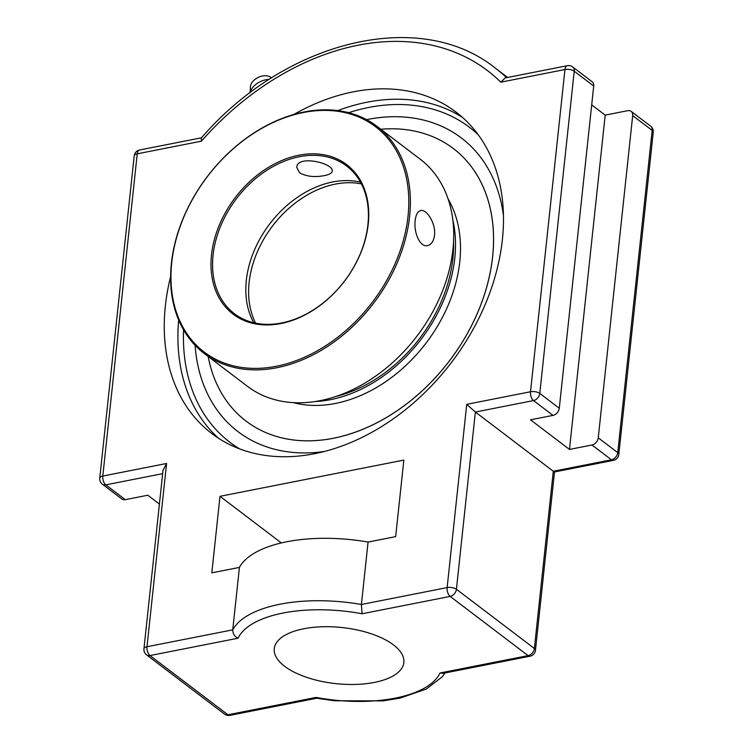 <?xml version="1.0" encoding="UTF-8"?>
<svg xmlns="http://www.w3.org/2000/svg" width="753" height="753" viewBox="0 0 753 753"><rect width="100%" height="100%" fill="white"/><g stroke="black" fill="none" stroke-linecap="round" stroke-linejoin="round"><path stroke-width="1.13" d="M293.821 114.465A201.86 147.87 127.2 0 1 455.989 112.065A201.86 147.87 127.2 0 1 485.958 302.668A201.86 147.87 127.2 0 1 314.538 453.72A201.86 147.87 127.2 0 1 211.753 433.521A201.86 147.87 127.2 0 1 170.611 276.643M367.379 119.473A184.476 135.135 127.2 0 1 425.539 120.593A184.476 135.135 127.2 0 1 503.475 215.772A184.476 135.135 -52.8 0 0 425.586 120.602A184.476 135.135 -52.8 0 0 367.379 119.473A184.476 135.135 -52.8 0 0 366.542 119.642A184.476 135.135 127.2 0 1 367.379 119.473M324.392 451.471A184.476 135.135 127.2 0 1 211.819 401.904A184.476 135.135 127.2 0 1 195.083 345.316A184.476 135.135 -52.8 0 0 211.762 401.82A184.476 135.135 -52.8 0 0 324.392 451.471M166.582 463.481L163.006 470.446L143.945 648.804A6.739 2.918 6.1 0 1 146.995 646.742L166.582 463.481L102.803 476.047L137.234 153.828L201.38 141.188L201.333 137.978C285.171 40.568 419.722 7.445 495.21 68.034L507.616 77.465M201.38 141.188A253.902 185.991 127.2 0 1 500.801 82.181L505.141 77.954L567.291 65.699A6.739 3.539 -101.1 0 0 564.948 69.54A6.739 2.918 6.1 0 1 574.228 71.206A6.739 4.942 -52.8 0 0 572.675 66.951A6.739 6.739 0 0 0 567.291 65.699M591.698 104.874L605.196 115.124L627.701 110.691A6.739 4.942 127.2 0 1 631.136 111.359A6.739 4.942 127.2 0 1 632.689 115.623L598.249 437.841A6.739 4.942 127.2 0 1 591.98 444.995L569.466 449.428L530.489 419.816L553.003 415.383A6.739 4.942 -52.8 0 0 559.281 408.23L593.712 86.011A6.739 4.942 -52.8 0 0 592.159 81.757L572.675 66.951M102.38 484.188A6.739 4.942 -52.8 0 0 105.815 484.866A6.739 3.539 -101.1 0 1 102.803 476.047A6.739 2.918 6.1 0 0 99.754 478.108A6.739 6.739 0 0 0 102.38 484.188L121.864 498.994A6.739 4.942 -52.8 0 0 125.299 499.672L147.804 495.229L159.42 504.058M500.801 82.181L564.948 69.54L530.507 391.758L466.728 404.333L475.369 412.042L553.304 471.256L534.366 648.484L456.422 589.26L475.369 412.042L533.519 400.577A6.739 4.942 -52.8 0 0 539.788 393.424L574.228 71.206L593.712 86.011M143.945 648.804A6.739 6.739 0 0 0 146.571 654.884A6.739 4.942 -52.8 0 0 150.007 655.562L238.089 638.205C234.559 636.577 232.781 633.791 232.743 629.847L239.416 567.414A110.098 47.674 6.1 0 1 368.076 542.056L395.664 536.625L403.843 460.092L219.998 496.321L211.819 572.854L239.416 567.414M368.076 542.056L361.402 604.49L362.071 613.77L450.153 596.414A6.739 4.942 -52.8 0 0 456.422 589.26A6.739 2.918 6.1 0 0 447.141 587.594A6.739 3.539 78.9 0 0 450.153 596.414L528.098 655.628A6.739 4.942 -52.8 0 0 534.366 648.484A6.739 2.918 -173.9 0 1 535.449 650.31L554.5 471.98L553.304 471.256L611.464 459.801A6.739 4.942 127.2 0 0 617.733 452.647L598.249 437.841M316.778 698.229L316.034 697.419L227.952 714.776L150.007 655.562A6.739 3.539 -101.1 0 1 146.995 646.742L232.743 629.847A110.098 47.674 -173.9 0 1 361.402 604.49L447.141 587.594L466.728 404.333M554.509 471.952L613.413 460.365A6.739 3.539 -101.1 0 1 611.464 459.801L591.98 444.995M530.046 656.202A6.739 3.539 78.9 0 1 528.098 655.628L440.016 672.984L443.169 673.323L530.046 656.202A6.739 6.739 0 0 0 535.449 650.31M569.466 449.428L605.196 115.124M284.653 666.311A65.163 28.209 6.1 0 1 274.261 648.672A65.163 28.209 6.1 0 1 322.077 626.769A65.163 28.209 6.1 0 1 393.452 644.879A65.163 28.209 6.1 0 1 403.843 662.518A65.163 28.209 6.1 0 1 356.028 684.421A65.163 28.209 6.1 0 1 284.653 666.311M281.349 542.932L219.998 496.321M270.506 77.23A11.719 7.474 154.3 0 0 270.336 77.098A11.719 7.474 154.3 0 0 258.223 77.418A11.719 7.474 154.3 0 0 250.438 86.689L250.081 92.826M269.263 79.394A15.408 9.827 154.3 0 0 250.147 92.77M453.259 148.473L453.287 148.492A171.213 125.422 127.2 0 1 478.701 310.17A171.213 125.422 127.2 0 1 333.306 438.284A171.213 125.422 127.2 0 1 246.127 421.153L246.099 421.134A171.213 125.422 -52.8 0 0 333.278 438.265A171.213 125.422 -52.8 0 0 478.673 310.142A171.213 125.422 -52.8 0 0 453.259 148.473A171.213 125.422 -52.8 0 0 380.792 129.252M335.942 396.454A131.267 96.158 -52.8 0 0 453.57 241.638M208.167 356.47A171.213 125.422 -52.8 0 0 246.099 421.134M293.425 402.639A133.545 97.834 -52.8 0 0 335.49 403.439A133.545 97.834 -52.8 0 0 440.561 320.825A133.545 97.834 -52.8 0 0 448.12 199.018M314.933 401.556A133.545 97.834 -52.8 0 0 330.52 399.655A133.545 97.834 -52.8 0 0 452.854 220.027M360.518 182.198A92.741 67.939 -52.8 0 0 332.638 181.981A92.741 67.939 -52.8 0 0 260.105 238.569A92.741 67.939 -52.8 0 0 253.742 322.745M281.622 322.962A92.741 67.939 127.2 0 1 234.399 313.69A92.741 67.939 127.2 0 1 220.629 226.116A92.741 67.939 127.2 0 1 299.383 156.718A92.741 67.939 127.2 0 1 346.606 165.999A92.741 67.939 127.2 0 1 360.376 253.573A92.741 67.939 127.2 0 1 281.622 322.962M324.27 175.628C314.603 177.482 306.358 176.531 299.553 172.766L296.767 167.411C296.964 154.44 334.106 163.26 332.233 171.195C331.885 173.171 329.23 174.64 324.27 175.628M376.82 126.231L420.155 159.156A142.675 104.516 127.2 0 1 441.333 293.886A142.675 104.516 127.2 0 1 320.176 400.652A142.675 104.516 127.2 0 1 247.53 386.374L204.185 353.449A142.675 104.516 -52.8 0 0 276.84 367.728A142.675 104.516 -52.8 0 0 397.998 260.962A142.675 104.516 -52.8 0 0 376.82 126.231A142.675 104.516 -52.8 0 0 304.174 111.962A142.675 104.516 -52.8 0 0 183.007 218.718A142.675 104.516 -52.8 0 0 204.185 353.449M434.509 235.275C433.662 241.195 431.356 244.621 427.6 245.563C419.986 247.652 413.538 232.216 415.176 220.582C415.872 214.699 417.717 211.358 420.701 210.567C426.65 208.807 436.025 223.669 434.509 235.275M303.44 112.517A141.536 103.679 127.2 0 1 385.442 282.639A141.536 103.679 127.2 0 1 180.767 322.971A141.536 103.679 127.2 0 1 303.44 112.517M298.875 155.222A93.88 68.777 -52.8 0 0 217.504 294.818A93.88 68.777 -52.8 0 0 353.27 268.068A93.88 68.777 -52.8 0 0 298.875 155.222M462.615 117.524A201.86 147.87 -52.8 0 0 366.88 102.248A201.86 147.87 -52.8 0 0 337.758 110.597M178.659 320.016A201.86 147.87 -52.8 0 0 218.794 438.444M348.63 112.686A197.86 144.943 127.2 0 1 368.659 107.481A197.86 144.943 127.2 0 1 478.268 134.796M239.633 448.892A197.86 144.943 127.2 0 1 183.581 329.918M653.246 132.255A6.739 6.739 0 0 0 650.62 126.165A6.739 4.942 127.2 0 1 652.173 130.429L617.733 452.647A6.739 2.918 -173.9 0 1 618.806 454.473L653.246 132.255A6.739 2.918 -173.9 0 0 652.173 130.429L632.689 115.623M229.9 715.35A6.739 3.539 -101.1 0 1 227.952 714.776A6.739 4.942 -52.8 0 1 224.516 714.108A6.739 6.739 0 0 0 229.9 715.35L316.721 698.238M553.003 415.383L533.519 400.577A6.739 3.539 78.9 0 1 530.507 391.758A6.739 2.918 6.1 0 1 539.788 393.424L559.281 408.23M134.194 155.88A6.739 2.918 6.1 0 1 137.234 153.828A6.739 3.539 78.9 0 1 139.587 149.988A6.739 6.739 0 0 0 134.194 155.88L99.754 478.108M506.581 77.663A260.642 190.933 -52.8 0 0 495.21 68.034M125.299 499.672L105.815 484.866L162.667 473.656M238.089 638.205A103.359 44.756 6.1 0 1 362.071 613.77M440.016 672.984A103.359 44.756 6.1 0 1 316.034 697.419M255.625 323.159A92.741 67.939 127.2 0 1 263.503 239.595A92.741 67.939 127.2 0 1 335.424 184.099A92.741 67.939 127.2 0 1 361.421 183.901M613.413 460.365A6.739 6.739 0 0 0 618.806 454.473M139.587 149.988L201.503 137.79M146.571 654.884L224.516 714.108M316.665 698.229L334.304 700.761L382.91 700.883L400.05 698.106L426.226 689.08L442.265 676.796L445.061 672.947M631.136 111.359L650.62 126.165M270.336 77.098L271.532 77.945"/></g></svg>
